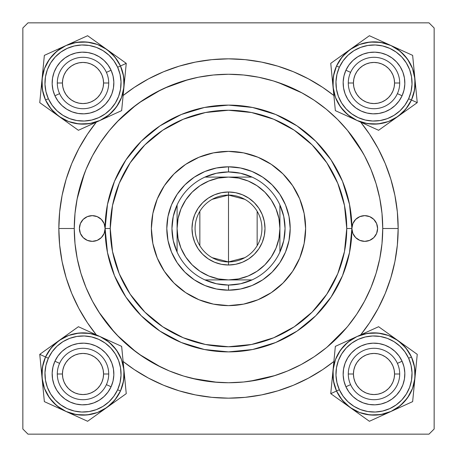 <?xml version="1.0" encoding="UTF-8"?>
<svg xmlns="http://www.w3.org/2000/svg" width="457" height="457" viewBox="0 0 457 457"><rect width="100%" height="100%" fill="white"/><g stroke="black" fill="none" stroke-linecap="round" stroke-linejoin="round"><path stroke-width="0.69" d="M398.161 228.5L382.738 228.5L398.161 228.5L397.344 211.871L394.899 195.402L390.855 179.253L385.245 163.572L378.128 148.525L369.57 134.244L360.687 122.145A169.661 169.661 0 0 1 360.687 334.855L369.57 322.756L378.128 308.475L385.245 293.428L390.855 277.747L394.899 261.598L397.344 245.129L398.161 228.5M58.839 228.5A169.661 169.661 0 0 1 96.313 122.145L87.43 134.244L78.872 148.525L71.755 163.572L66.145 179.253L62.101 195.402L59.656 211.871L58.839 228.5L59.656 245.129L62.101 261.598L66.145 277.747L71.755 293.428L78.872 308.475L87.43 322.756L96.313 334.855A169.661 169.661 0 0 1 58.839 228.5L74.263 228.5L58.839 228.5M123.116 95.536A169.661 169.661 0 0 1 333.884 95.536L322.756 87.43L308.475 78.872L293.428 71.755L277.747 66.145L261.598 62.101L245.129 59.656L228.5 58.839L211.871 59.656L195.402 62.101L179.253 66.145L163.572 71.755L148.525 78.872L134.244 87.43L123.116 95.536M429.009 22.85L27.991 22.85L429.009 22.85L434.15 27.991L434.15 429.009L434.15 27.991L429.009 22.85M22.85 429.009L22.85 27.991L27.991 22.85L22.85 27.991L22.85 429.009L27.991 434.15L22.85 429.009M429.009 434.15L27.991 434.15L429.009 434.15L434.15 429.009L429.009 434.15M362.864 152.764L347.406 130.262M302.197 93.011L277.759 82.34M188.301 79.592L164.526 88.155M160.955 89.84L139.196 102.745M136.095 105.007L117.032 121.893M84.482 173.289L77.067 199.212M98.866 312.074L114.593 332.496M117.032 335.107L136.095 351.993M139.196 354.255L160.955 367.16M192.083 378.379L217.155 382.32M249.756 381.264L275.16 375.511M327.058 347.143L346.783 327.486M52.155 83.003L52.258 80.501L52.155 83.003M52.361 86.556L52.744 89.006L52.361 86.556M76.987 113.256L74.56 112.673M80.501 113.747L83.522 113.844L80.501 113.747M86.556 113.644L89.006 113.262L86.556 113.644M113.262 89.006L112.673 91.446M113.747 85.505L113.844 82.483L113.747 85.505M113.644 79.449L113.262 76.999L113.644 79.449M89.018 52.749L91.446 53.332M85.505 52.258L82.483 52.161L85.505 52.258M79.449 52.361L76.999 52.744L79.449 52.361M52.744 76.999L53.332 74.56M52.155 373.997L52.258 376.499L52.155 373.997M52.652 379.51L52.744 380.001L52.652 379.51M76.987 404.251L76.473 404.148M82.489 404.839L85.505 404.742L82.489 404.839M88.515 404.348L89.006 404.256L88.515 404.348M113.262 380.001L113.153 380.527M113.844 374.512L113.747 371.495L113.844 374.512M113.353 368.485L113.262 367.994L113.353 368.485M89.018 343.744L89.532 343.847M83.517 343.156L80.501 343.253L83.517 343.156M77.49 343.647L76.999 343.738L77.49 343.647M52.744 367.994L52.361 370.456L52.744 367.994M343.15 83.003L343.253 85.505L343.15 83.003M343.647 88.515L343.738 89.006L343.647 88.515M367.982 113.256L367.468 113.153M373.483 113.844L376.499 113.747L373.483 113.844M379.51 113.353L380.001 113.262L379.51 113.353M404.251 89.018L404.148 89.532M404.839 83.517L404.742 80.501L404.839 83.517M404.348 77.49L404.256 76.999L404.348 77.49M380.013 52.749L380.527 52.852M374.512 52.161L371.495 52.258L374.512 52.161M368.485 52.652L367.994 52.744L368.485 52.652M343.738 76.999L343.847 76.473M343.15 373.997L343.253 371.495L343.15 373.997M343.356 377.551L343.738 380.001L343.356 377.551M367.982 404.251L365.554 403.668M371.495 404.742L374.517 404.839L371.495 404.742M377.551 404.639L380.001 404.256L377.551 404.639M404.251 380.013L403.668 382.44M404.742 376.499L404.839 373.478L404.742 376.499M404.639 370.444L404.256 367.994L404.639 370.444M380.013 343.744L382.44 344.327M376.499 343.253L373.478 343.156L376.499 343.253M370.444 343.356L367.994 343.738L370.444 343.356M343.738 367.994L343.647 368.491L343.738 367.994M52.749 89.035L52.852 89.532M53.64 92.468L54.497 94.793M54.509 94.822L54.709 95.285M56.045 98.004L57.342 100.123M57.354 100.14L57.645 100.569M59.501 102.985L61.564 105.179M63.837 107.178L65.865 108.652M65.882 108.663L66.299 108.937M68.921 110.451L71.183 111.497M71.212 111.508L71.68 111.697M89.035 113.256L89.532 113.153M92.468 112.365L94.793 111.508M94.822 111.497L95.285 111.297M98.004 109.96L100.123 108.663M100.14 108.652L100.569 108.36M102.985 106.504L105.179 104.442M107.178 102.168L108.652 100.14M108.663 100.123L108.937 99.706M110.451 97.084L111.497 94.822M111.508 94.793L111.697 94.325M113.256 76.97L113.153 76.473M112.365 73.537L111.508 71.212M111.497 71.183L111.297 70.721M109.96 68.002L108.663 65.882M108.652 65.865L108.36 65.437M106.504 63.02L104.442 60.827M102.168 58.827L100.14 57.354M100.123 57.342L99.706 57.068M97.084 55.554L94.822 54.509M94.793 54.497L94.325 54.309M76.97 52.749L76.473 52.852M73.537 53.64L71.212 54.497M71.183 54.509L70.721 54.709M68.002 56.045L65.882 57.342M65.865 57.354L65.437 57.645M63.02 59.501L60.827 61.564M58.827 63.837L57.354 65.865M57.342 65.882L57.068 66.299M55.554 68.921L54.509 71.183M54.497 71.212L54.309 71.68M52.749 380.03L53.338 382.452M54.309 385.32L54.497 385.788M54.509 385.817L55.554 388.079M57.068 390.701L57.342 391.118M57.354 391.135L58.827 393.163M60.827 395.436L63.032 397.51M65.431 399.355L65.865 399.647M65.882 399.658L68.002 400.955M70.715 402.291L71.183 402.491M71.212 402.503L73.548 403.36M89.035 404.251L91.457 403.662M94.325 402.691L94.793 402.503M94.822 402.491L97.084 401.446M99.706 399.932L100.123 399.658M100.14 399.647L102.168 398.173M104.442 396.173L106.515 393.968M108.36 391.569L108.652 391.135M108.663 391.118L109.96 388.998M111.297 386.285L111.497 385.817M111.508 385.788L112.365 383.452M113.256 367.965L112.668 365.543M111.697 362.675L111.508 362.207M111.497 362.178L110.451 359.916M108.937 357.294L108.663 356.877M108.652 356.86L107.178 354.832M105.179 352.558L102.974 350.485M100.574 348.64L100.14 348.348M100.123 348.337L98.004 347.04M95.29 345.703L94.822 345.503M94.793 345.492L92.457 344.635M76.97 343.744L74.548 344.332M71.68 345.303L71.212 345.492M71.183 345.503L68.921 346.549M66.299 348.063L65.882 348.337M65.865 348.348L63.837 349.822M61.564 351.821L59.49 354.026M57.645 356.426L57.354 356.86M57.342 356.877L56.045 358.996M54.709 361.71L54.509 362.178M54.497 362.207L53.64 364.543M52.852 367.468L52.749 367.982M343.744 380.03L343.847 380.527M344.635 383.463L345.492 385.788M345.503 385.817L345.703 386.279M347.04 388.998L348.337 391.118M348.348 391.135L348.64 391.563M350.496 393.98L352.558 396.173M354.832 398.173L356.86 399.647M356.877 399.658L357.294 399.932M359.916 401.446L362.178 402.491M362.207 402.503L362.675 402.691M380.03 404.251L380.527 404.148M383.463 403.36L385.788 402.503M385.817 402.491L386.279 402.291M388.998 400.955L391.118 399.658M391.135 399.647L391.563 399.355M393.98 397.499L396.173 395.436M398.173 393.163L399.647 391.135M399.658 391.118L399.932 390.701M401.446 388.079L402.491 385.817M402.503 385.788L402.691 385.32M404.251 367.965L404.148 367.468M403.36 364.532L402.503 362.207M402.491 362.178L402.291 361.716M400.955 358.996L399.658 356.877M399.647 356.86L399.355 356.431M397.499 354.015L395.436 351.821M393.163 349.822L391.135 348.348M391.118 348.337L390.701 348.063M388.079 346.549L385.817 345.503M385.788 345.492L385.32 345.303M367.965 343.744L367.468 343.847M364.532 344.635L362.207 345.492M362.178 345.503L361.716 345.703M358.996 347.04L356.877 348.337M356.86 348.348L356.431 348.64M354.015 350.496L351.821 352.558M349.822 354.832L348.348 356.86M348.337 356.877L348.063 357.294M346.549 359.916L345.503 362.178M345.492 362.207L345.303 362.675M344.327 365.554L343.744 367.982M343.744 89.035L344.332 91.457M345.303 94.325L345.492 94.793M345.503 94.822L346.549 97.084M348.063 99.706L348.337 100.123M348.348 100.14L349.822 102.168M351.821 104.442L354.026 106.515M356.426 108.36L356.86 108.652M356.877 108.663L358.996 109.96M361.71 111.297L362.178 111.497M362.207 111.508L364.543 112.365M380.03 113.256L382.452 112.668M385.32 111.697L385.788 111.508M385.817 111.497L388.079 110.451M390.701 108.937L391.118 108.663M391.135 108.652L393.163 107.178M395.436 105.179L397.51 102.974M399.355 100.574L399.647 100.14M399.658 100.123L400.955 98.004M402.291 95.29L402.491 94.822M402.503 94.793L403.36 92.457M404.251 76.97L403.662 74.548M402.691 71.68L402.503 71.212M402.491 71.183L401.446 68.921M399.932 66.299L399.658 65.882M399.647 65.865L398.173 63.837M396.173 61.564L393.968 59.49M391.569 57.645L391.135 57.354M391.118 57.342L388.998 56.045M386.285 54.709L385.817 54.509M385.788 54.497L383.452 53.64M367.965 52.749L365.543 53.338M362.675 54.309L362.207 54.497M362.178 54.509L359.916 55.554M357.294 57.068L356.877 57.342M356.86 57.354L354.832 58.827M352.558 60.827L350.485 63.032M348.64 65.431L348.348 65.865M348.337 65.882L347.04 68.002M345.703 70.715L345.503 71.183M345.492 71.212L344.635 73.548M123.116 361.464L134.244 369.57L148.525 378.128L163.572 385.245L179.253 390.855L195.402 394.899L211.871 397.344L228.5 398.161L245.129 397.344L261.598 394.899L277.747 390.855L293.428 385.245L308.475 378.128L322.756 369.57L333.884 361.464A169.661 169.661 0 0 1 123.116 361.464M399.704 373.997L394.562 373.997A20.565 20.565 0 0 1 373.997 394.562A20.565 20.565 0 0 1 353.432 373.997L348.291 373.997A25.706 25.706 0 0 0 373.997 399.704A25.706 25.706 0 0 0 399.704 373.997A25.706 25.706 0 0 1 373.997 399.704A25.706 25.706 0 0 1 348.291 373.997A25.706 25.706 0 0 1 373.997 348.291A25.706 25.706 0 0 1 399.704 373.997A25.706 25.706 0 0 0 373.997 348.291A25.706 25.706 0 0 0 348.291 373.997L353.432 373.997L353.827 378.008L354.998 381.869L356.9 385.422L359.453 388.541L362.572 391.095L366.126 392.997L369.987 394.168L373.997 394.562L378.008 394.168L381.869 392.997L385.422 391.095L388.541 388.541L391.095 385.422L392.997 381.869L394.168 378.008L394.562 373.997L394.168 369.987L392.997 366.126L391.095 362.572L388.541 359.453L385.422 356.9L381.869 354.998L378.008 353.827L373.997 353.432L369.987 353.827L366.126 354.998L362.572 356.9L359.453 359.453L356.9 362.572L354.998 366.126L353.827 369.987L353.432 373.997A20.565 20.565 0 0 1 373.997 353.432A20.565 20.565 0 0 1 394.562 373.997L399.704 373.997M356.9 385.422L359.453 388.541M385.422 391.095L388.541 388.541M391.095 362.572L388.541 359.453M362.572 356.9L359.453 359.453M108.709 373.997L103.568 373.997A20.565 20.565 0 0 1 83.003 394.562A20.565 20.565 0 0 1 62.438 373.997L57.296 373.997A25.706 25.706 0 0 0 83.003 399.704A25.706 25.706 0 0 0 108.709 373.997A25.706 25.706 0 0 1 83.003 399.704A25.706 25.706 0 0 1 57.296 373.997A25.706 25.706 0 0 1 83.003 348.291A25.706 25.706 0 0 1 108.709 373.997A25.706 25.706 0 0 0 83.003 348.291A25.706 25.706 0 0 0 57.296 373.997L62.438 373.997L62.832 369.987L64.003 366.126L65.905 362.572L68.459 359.453L71.578 356.9L75.131 354.998L78.992 353.827L83.003 353.432L87.013 353.827L90.874 354.998L94.428 356.9L97.547 359.453L100.1 362.572L102.002 366.126L103.173 369.987L103.568 373.997L103.173 378.008L102.002 381.869L100.1 385.422L97.547 388.541L94.428 391.095L90.874 392.997L87.013 394.168L83.003 394.562L78.992 394.168L75.131 392.997L71.578 391.095L68.459 388.541L65.905 385.422L64.003 381.869L62.832 378.008L62.438 373.997A20.565 20.565 0 0 1 83.003 353.432A20.565 20.565 0 0 1 103.568 373.997L108.709 373.997M100.1 385.422L97.547 388.541M71.578 391.095L68.459 388.541M65.905 362.572L68.459 359.453M94.428 356.9L97.547 359.453M348.291 83.003L353.432 83.003A20.565 20.565 0 0 1 373.997 62.438A20.565 20.565 0 0 1 394.562 83.003L399.704 83.003A25.706 25.706 0 0 0 373.997 57.296A25.706 25.706 0 0 0 348.291 83.003A25.706 25.706 0 0 1 373.997 57.296A25.706 25.706 0 0 1 399.704 83.003A25.706 25.706 0 0 1 373.997 108.709A25.706 25.706 0 0 1 348.291 83.003A25.706 25.706 0 0 0 373.997 108.709A25.706 25.706 0 0 0 399.704 83.003L394.562 83.003L394.168 87.013L392.997 90.874L391.095 94.428L388.541 97.547L385.422 100.1L381.869 102.002L378.008 103.173L373.997 103.568L369.987 103.173L366.126 102.002L362.572 100.1L359.453 97.547L356.9 94.428L354.998 90.874L353.827 87.013L353.432 83.003L353.827 78.992L354.998 75.131L356.9 71.578L359.453 68.459L362.572 65.905L366.126 64.003L369.987 62.832L373.997 62.438L378.008 62.832L381.869 64.003L385.422 65.905L388.541 68.459L391.095 71.578L392.997 75.131L394.168 78.992L394.562 83.003A20.565 20.565 0 0 1 373.997 103.568A20.565 20.565 0 0 1 353.432 83.003L348.291 83.003M356.9 71.578L359.453 68.459M385.422 65.905L388.541 68.459M391.095 94.428L388.541 97.547M362.572 100.1L359.453 97.547M57.296 83.003L62.438 83.003A20.565 20.565 0 0 1 83.003 62.438A20.565 20.565 0 0 1 103.568 83.003L108.709 83.003A25.706 25.706 0 0 0 83.003 57.296A25.706 25.706 0 0 0 57.296 83.003A25.706 25.706 0 0 1 83.003 57.296A25.706 25.706 0 0 1 108.709 83.003A25.706 25.706 0 0 1 83.003 108.709A25.706 25.706 0 0 1 57.296 83.003A25.706 25.706 0 0 0 83.003 108.709A25.706 25.706 0 0 0 108.709 83.003L103.568 83.003L103.173 78.992L102.002 75.131L100.1 71.578L97.547 68.459L94.428 65.905L90.874 64.003L87.013 62.832L83.003 62.438L78.992 62.832L75.131 64.003L71.578 65.905L68.459 68.459L65.905 71.578L64.003 75.131L62.832 78.992L62.438 83.003L62.832 87.013L64.003 90.874L65.905 94.428L68.459 97.547L71.578 100.1L75.131 102.002L78.992 103.173L83.003 103.568L87.013 103.173L90.874 102.002L94.428 100.1L97.547 97.547L100.1 94.428L102.002 90.874L103.173 87.013L103.568 83.003A20.565 20.565 0 0 1 83.003 103.568A20.565 20.565 0 0 1 62.438 83.003L57.296 83.003M100.1 71.578L97.547 68.459M71.578 65.905L68.459 68.459M65.905 94.428L68.459 97.547M94.428 100.1L97.547 97.547M415.887 368.302L415.544 371.815M417.247 354.346L397.927 340.534A41.141 41.141 0 0 1 414.945 377.985L412.517 388.45L407.461 397.927L400.132 405.77L391.015 411.454L397.99 407.404L404.045 402.08L408.946 395.682L412.505 388.444L414.585 380.652L415.105 372.609L414.042 364.617L411.443 356.986A41.13 41.13 0 0 1 391.009 411.443A41.13 41.13 0 0 1 336.552 391.009L333.416 380.744L333.05 370.01L335.478 359.545L340.534 350.068L347.863 342.224L356.98 336.541L367.251 333.416L377.985 333.05L388.45 335.478L397.927 340.534L405.77 347.863L411.454 356.98L408.632 358.259A38.045 38.045 0 0 1 389.735 408.632A38.045 38.045 0 0 1 339.362 389.735L336.552 391.009A41.13 41.13 0 0 0 391.009 411.443A41.13 41.13 0 0 0 411.443 356.986L414.579 367.251L414.945 377.985L417.247 354.346L378.602 326.715L335.352 346.366L330.748 393.648L350.068 407.461A41.141 41.141 0 0 1 336.541 391.015L330.748 393.648L369.393 421.28L412.642 401.629L416.133 365.811M397.401 363.361A25.706 25.706 0 0 0 363.361 350.593A25.706 25.706 0 0 0 350.593 384.634L345.915 386.759A30.848 30.848 0 0 1 361.236 345.915A30.848 30.848 0 0 1 402.08 361.236L397.401 363.361A25.706 25.706 0 0 1 384.634 397.401A25.706 25.706 0 0 1 350.593 384.634A25.706 25.706 0 0 1 363.361 350.593A25.706 25.706 0 0 1 397.401 363.361L402.08 361.236L404.034 366.96L404.828 372.958L404.439 378.99L402.88 384.834L400.212 390.261L396.533 395.059L391.992 399.052L386.759 402.08L381.035 404.034L375.037 404.828L369.005 404.439L363.161 402.88L357.734 400.212L352.935 396.533L348.942 391.992L345.915 386.759L343.961 381.035L343.167 375.037L343.555 369.005L345.115 363.161L347.783 357.734L351.462 352.935L356.003 348.942L361.236 345.915L366.96 343.961L372.958 343.167L378.99 343.555L384.834 345.115L390.261 347.783L395.059 351.462L399.052 356.003L402.08 361.236A30.848 30.848 0 0 1 386.759 402.08A30.848 30.848 0 0 1 345.915 386.759L350.593 384.634A25.706 25.706 0 0 0 384.634 397.401A25.706 25.706 0 0 0 397.401 363.361M380.75 414.579L370.01 414.945L359.545 412.517L350.068 407.461L342.224 400.132L336.541 391.015L340.591 397.99L345.915 404.045L352.313 408.946L359.55 412.505L367.342 414.585L375.386 415.105L383.377 414.042L391.009 411.443L380.744 414.579L370.01 414.945M367.251 333.416L377.985 333.05M411.443 356.986L407.404 350.005L402.08 343.95L395.682 339.048L388.444 335.489L380.652 333.41L372.609 332.89L364.617 333.953L356.986 336.552L350.005 340.591L343.95 345.915L339.048 352.313L335.489 359.55L333.41 367.342L332.89 375.386L333.953 383.377L336.552 391.009A41.13 41.13 0 0 1 356.986 336.552A41.13 41.13 0 0 1 411.443 356.986A41.13 41.13 0 0 0 356.986 336.552A41.13 41.13 0 0 0 336.552 391.009L339.362 389.735L343.098 396.19L348.017 401.794L353.941 406.324L360.636 409.621L367.839 411.54L375.283 412.02L382.675 411.037L389.735 408.632L396.19 404.896L401.794 399.978L406.324 394.054L409.621 387.359L411.54 380.155L412.02 372.712L411.037 365.32L408.632 358.259L404.896 351.804L399.978 346.2L394.054 341.67L387.359 338.374L380.155 336.455L372.712 335.975L365.32 336.958L358.259 339.362L351.804 343.098L346.2 348.017L341.67 353.941L338.374 360.636L336.455 367.839L335.975 375.283L336.958 382.675L339.362 389.735A38.045 38.045 0 0 1 358.259 339.362A38.045 38.045 0 0 1 408.632 358.259L411.443 356.986M388.004 333.439L378.602 326.715L356.98 336.541A41.141 41.141 0 0 1 397.927 340.534L388.004 333.439M333.05 370.01A41.141 41.141 0 0 1 356.98 336.541L335.352 346.366L330.748 393.648L336.541 391.015A41.141 41.141 0 0 1 333.05 370.01L333.65 363.841M391.015 411.454A41.141 41.141 0 0 1 350.068 407.461L369.393 421.28L412.642 401.629L414.945 377.985A41.141 41.141 0 0 1 391.015 411.454L402.137 406.399M405.953 346.275L407.878 347.646M397.927 340.534L402.965 344.138M390.01 334.872L392.883 336.923M379.139 327.098L387.976 333.416M368.108 331.485L378.602 326.715M362.63 333.976L365.052 332.873M345.858 341.596L356.98 336.541M334.01 360.185L334.238 357.837M332.108 379.693L332.45 376.18M330.748 393.648L331.862 382.183M342.042 401.72L340.122 400.349M350.068 407.461L345.029 403.857M379.887 416.51L369.393 421.28L360.019 414.579M385.354 414.025L382.943 415.122M357.985 413.122L355.112 411.072M413.985 387.81L413.756 390.164M414.945 377.985L414.345 384.154M114.844 401.806L111.971 403.857M109.132 342.219L116.466 350.068L121.522 359.545L123.95 370.01L123.584 380.744L120.459 391.015L117.638 389.735A38.045 38.045 0 0 1 67.265 408.632A38.045 38.045 0 0 1 48.368 358.259L45.557 356.986A41.13 41.13 0 0 0 65.991 411.443A41.13 41.13 0 0 0 120.448 391.009L114.776 400.132L106.932 407.461L126.252 393.648L121.648 346.366L78.398 326.715L39.753 354.346L42.055 377.985A41.141 41.141 0 0 1 45.546 356.98L39.753 354.346L44.358 401.629L87.607 421.28L116.878 400.349M106.407 384.634A25.706 25.706 0 0 0 93.639 350.593A25.706 25.706 0 0 0 59.599 363.361L54.92 361.236A30.848 30.848 0 0 1 95.764 345.915A30.848 30.848 0 0 1 111.085 386.759L106.407 384.634A25.706 25.706 0 0 1 72.366 397.401A25.706 25.706 0 0 1 59.599 363.361A25.706 25.706 0 0 1 93.639 350.593A25.706 25.706 0 0 1 106.407 384.634L111.085 386.759L108.058 391.992L104.065 396.533L99.266 400.212L93.839 402.88L87.995 404.439L81.963 404.828L75.965 404.034L70.241 402.08L65.008 399.052L60.467 395.059L56.788 390.261L54.12 384.834L52.561 378.99L52.172 372.958L52.966 366.96L54.92 361.236L57.948 356.003L61.941 351.462L66.739 347.783L72.166 345.115L78.01 343.555L84.042 343.167L90.04 343.961L95.764 345.915L100.997 348.942L105.538 352.935L109.217 357.734L111.885 363.161L113.445 369.005L113.833 375.037L113.039 381.035L111.085 386.759A30.848 30.848 0 0 1 70.241 402.08A30.848 30.848 0 0 1 54.92 361.236L59.599 363.361A25.706 25.706 0 0 0 72.366 397.401A25.706 25.706 0 0 0 106.407 384.634M126.252 393.648L123.95 370.01A41.141 41.141 0 0 1 106.932 407.461L97.455 412.517L86.99 414.945L76.25 414.579L65.985 411.454L73.623 414.042L81.614 415.105L89.658 414.585L97.45 412.505L104.687 408.946L111.085 404.045L116.409 397.99L120.448 391.009A41.13 41.13 0 0 1 65.991 411.443A41.13 41.13 0 0 1 45.557 356.986L51.23 347.863L59.073 340.534L68.55 335.478L79.015 333.05L89.755 333.416L100.02 336.541L109.137 342.224L116.466 350.068M56.874 405.776L49.539 397.927L44.483 388.45L42.055 377.985L42.421 367.251L45.546 356.98L42.958 364.617L41.895 372.609L42.415 380.652L44.495 388.444L48.054 395.682L52.955 402.08L59.01 407.404L65.991 411.443L56.868 405.77L49.539 397.927M120.448 391.009L123.047 383.377L124.11 375.386L123.59 367.342L121.511 359.55L117.952 352.313L113.05 345.915L106.995 340.591L100.014 336.552L92.383 333.953L84.391 332.89L76.348 333.41L68.556 335.489L61.318 339.048L54.92 343.95L49.596 350.005L45.557 356.986A41.13 41.13 0 0 1 100.014 336.552A41.13 41.13 0 0 1 120.448 391.009A41.13 41.13 0 0 0 100.014 336.552A41.13 41.13 0 0 0 45.557 356.986L48.368 358.259L45.963 365.32L44.98 372.712L45.46 380.155L47.379 387.359L50.676 394.054L55.206 399.978L60.81 404.896L67.265 408.632L74.325 411.037L81.717 412.02L89.161 411.54L96.364 409.621L103.059 406.324L108.983 401.794L113.902 396.19L117.638 389.735L120.042 382.675L121.025 375.283L120.545 367.839L118.626 360.636L115.33 353.941L110.8 348.017L105.196 343.098L98.741 339.362L91.68 336.958L84.288 335.975L76.845 336.455L69.641 338.374L62.946 341.67L57.022 346.2L52.104 351.804L48.368 358.259A38.045 38.045 0 0 1 98.741 339.362A38.045 38.045 0 0 1 117.638 389.735L120.448 391.009M122.767 357.865L121.648 346.366L100.02 336.541A41.141 41.141 0 0 1 123.95 370.01L122.767 357.865M59.073 340.534A41.141 41.141 0 0 1 100.02 336.541L78.398 326.715L39.753 354.346L45.546 356.98A41.141 41.141 0 0 1 59.073 340.534L64.117 336.923M65.985 411.454A41.141 41.141 0 0 1 42.055 377.985L44.358 401.629L60.347 408.895L87.607 421.28L106.932 407.461A41.141 41.141 0 0 1 65.985 411.454L71.618 414.013M124.904 379.836L125.138 382.183M123.95 370.01L124.55 376.18M123.007 360.322L123.35 363.841M121.711 347.023L122.762 357.837M111.154 341.602L121.648 346.366M105.67 339.111L108.098 340.214M94.388 333.981L100.02 336.541M88.909 331.491L90.12 332.045M67.105 334.787L69.024 333.416M51.161 346.189L54.035 344.138M39.753 354.346L49.122 347.646M41.101 368.159L40.867 365.811M42.055 377.985L41.456 371.815M54.851 406.393L44.358 401.629L43.244 390.164M60.324 408.878L57.908 407.781M42.998 387.667L42.655 384.154M77.102 416.504L75.885 415.95M98.901 413.208L96.981 414.579M106.932 407.461L101.888 411.072M342.156 55.194L345.029 53.143M347.868 114.781L340.534 106.932L335.478 97.455L333.05 86.99L333.416 76.256L336.541 65.985L339.362 67.265A38.045 38.045 0 0 1 389.735 48.368A38.045 38.045 0 0 1 408.632 98.741L411.443 100.014A41.13 41.13 0 0 0 391.009 45.557A41.13 41.13 0 0 0 336.552 65.991L342.224 56.868L350.068 49.539L330.748 63.352L335.352 110.634L378.602 130.285L417.247 102.654L414.945 79.015A41.141 41.141 0 0 1 411.454 100.02L417.247 102.654L412.642 55.371L369.393 35.72L340.122 56.651M350.593 72.366A25.706 25.706 0 0 0 363.361 106.407A25.706 25.706 0 0 0 397.401 93.639L402.08 95.764A30.848 30.848 0 0 1 361.236 111.085A30.848 30.848 0 0 1 345.915 70.241L350.593 72.366A25.706 25.706 0 0 1 384.634 59.599A25.706 25.706 0 0 1 397.401 93.639A25.706 25.706 0 0 1 363.361 106.407A25.706 25.706 0 0 1 350.593 72.366L345.915 70.241L348.942 65.008L352.935 60.467L357.734 56.788L363.161 54.12L369.005 52.561L375.037 52.172L381.035 52.966L386.759 54.92L391.992 57.948L396.533 61.941L400.212 66.739L402.88 72.166L404.439 78.01L404.828 84.042L404.034 90.04L402.08 95.764L399.052 100.997L395.059 105.538L390.261 109.217L384.834 111.885L378.99 113.445L372.958 113.833L366.96 113.039L361.236 111.085L356.003 108.058L351.462 104.065L347.783 99.266L345.115 93.839L343.555 87.995L343.167 81.963L343.961 75.965L345.915 70.241A30.848 30.848 0 0 1 386.759 54.92A30.848 30.848 0 0 1 402.08 95.764L397.401 93.639A25.706 25.706 0 0 0 384.634 59.599A25.706 25.706 0 0 0 350.593 72.366M330.748 63.352L333.05 86.99A41.141 41.141 0 0 1 350.068 49.539L359.545 44.483L370.01 42.055L380.75 42.421L391.015 45.546L383.377 42.958L375.386 41.895L367.342 42.415L359.55 44.495L352.313 48.054L345.915 52.955L340.591 59.01L336.552 65.991A41.13 41.13 0 0 1 391.009 45.557A41.13 41.13 0 0 1 411.443 100.014L405.77 109.137L397.927 116.466L388.45 121.522L377.985 123.95L367.245 123.584L356.98 120.459L347.863 114.776L340.534 106.932M400.126 51.224L407.461 59.073L412.517 68.55L414.945 79.015L414.579 89.749L411.454 100.02L414.042 92.383L415.105 84.391L414.585 76.348L412.505 68.556L408.946 61.318L404.045 54.92L397.99 49.596L391.009 45.557L400.132 51.23L407.461 59.073M336.552 65.991L333.953 73.623L332.89 81.614L333.41 89.658L335.489 97.45L339.048 104.687L343.95 111.085L350.005 116.409L356.986 120.448L364.617 123.047L372.609 124.11L380.652 123.59L388.444 121.511L395.682 117.952L402.08 113.05L407.404 106.995L411.443 100.014A41.13 41.13 0 0 1 356.986 120.448A41.13 41.13 0 0 1 336.552 65.991A41.13 41.13 0 0 0 356.986 120.448A41.13 41.13 0 0 0 411.443 100.014L408.632 98.741L411.037 91.68L412.02 84.288L411.54 76.845L409.621 69.641L406.324 62.946L401.794 57.022L396.19 52.104L389.735 48.368L382.675 45.963L375.283 44.98L367.839 45.46L360.636 47.379L353.941 50.676L348.017 55.206L343.098 60.81L339.362 67.265L336.958 74.325L335.975 81.717L336.455 89.161L338.374 96.364L341.67 103.059L346.2 108.983L351.804 113.902L358.259 117.638L365.32 120.042L372.712 121.025L380.155 120.545L387.359 118.626L394.054 115.33L399.978 110.8L404.896 105.196L408.632 98.741A38.045 38.045 0 0 1 358.259 117.638A38.045 38.045 0 0 1 339.362 67.265L336.552 65.991M334.233 99.135L335.352 110.634L356.98 120.459A41.141 41.141 0 0 1 333.05 86.99L334.233 99.135M397.927 116.466A41.141 41.141 0 0 1 356.98 120.459L378.602 130.285L417.247 102.654L411.454 100.02A41.141 41.141 0 0 1 397.927 116.466L392.883 120.077M391.015 45.546A41.141 41.141 0 0 1 414.945 79.015L412.642 55.371L396.653 48.105L369.393 35.72L350.068 49.539A41.141 41.141 0 0 1 391.015 45.546L385.382 42.987M332.096 77.164L331.862 74.817M333.05 86.99L332.45 80.82M333.993 96.678L333.65 93.159M335.289 109.977L334.238 99.163M345.846 115.398L335.352 110.634M351.33 117.889L348.902 116.786M362.612 123.019L356.98 120.459M368.091 125.509L366.88 124.955M389.895 122.213L387.976 123.584M405.839 110.811L402.965 112.862M417.247 102.654L407.878 109.354M415.899 88.841L416.133 91.189M414.945 79.015L415.544 85.185M402.149 50.607L412.642 55.371L413.756 66.836M396.676 48.122L399.092 49.219M414.002 69.333L414.345 72.846M379.898 40.496L381.115 41.05M358.099 43.792L360.019 42.421M350.068 49.539L355.112 45.929M41.113 88.698L41.456 85.185M39.753 102.654L59.073 116.466A41.141 41.141 0 0 1 42.055 79.015L44.483 68.55L49.539 59.073L56.868 51.23L65.985 45.546L59.01 49.596L52.955 54.92L48.054 61.318L44.495 68.556L42.415 76.348L41.895 84.391L42.958 92.383L45.557 100.014A41.13 41.13 0 0 1 65.991 45.557A41.13 41.13 0 0 1 120.448 65.991L123.584 76.256L123.95 86.99L121.522 97.455L116.466 106.932L109.137 114.776L100.02 120.459L89.749 123.584L79.015 123.95L68.55 121.522L59.073 116.466L51.23 109.137L45.546 100.02L48.368 98.741A38.045 38.045 0 0 1 67.265 48.368A38.045 38.045 0 0 1 117.638 67.265L120.448 65.991A41.13 41.13 0 0 0 65.991 45.557A41.13 41.13 0 0 0 45.557 100.014L42.421 89.749L42.055 79.015L39.753 102.654L78.398 130.285L121.648 110.634L126.252 63.352L106.932 49.539A41.141 41.141 0 0 1 120.459 65.985L126.252 63.352L87.607 35.72L44.358 55.371L40.867 91.189M59.599 93.639A25.706 25.706 0 0 0 93.639 106.407A25.706 25.706 0 0 0 106.407 72.366L111.085 70.241A30.848 30.848 0 0 1 95.764 111.085A30.848 30.848 0 0 1 54.92 95.764L59.599 93.639A25.706 25.706 0 0 1 72.366 59.599A25.706 25.706 0 0 1 106.407 72.366A25.706 25.706 0 0 1 93.639 106.407A25.706 25.706 0 0 1 59.599 93.639L54.92 95.764L52.966 90.04L52.172 84.042L52.561 78.01L54.12 72.166L56.788 66.739L60.467 61.941L65.008 57.948L70.241 54.92L75.965 52.966L81.963 52.172L87.995 52.561L93.839 54.12L99.266 56.788L104.065 60.467L108.058 65.008L111.085 70.241L113.039 75.965L113.833 81.963L113.445 87.995L111.885 93.839L109.217 99.266L105.538 104.065L100.997 108.058L95.764 111.085L90.04 113.039L84.042 113.833L78.01 113.445L72.166 111.885L66.739 109.217L61.941 105.538L57.948 100.997L54.92 95.764A30.848 30.848 0 0 1 70.241 54.92A30.848 30.848 0 0 1 111.085 70.241L106.407 72.366A25.706 25.706 0 0 0 72.366 59.599A25.706 25.706 0 0 0 59.599 93.639M76.25 42.421L86.99 42.055L97.455 44.483L106.932 49.539L114.776 56.868L120.459 65.985L116.409 59.01L111.085 52.955L104.687 48.054L97.45 44.495L89.658 42.415L81.614 41.895L73.623 42.958L65.991 45.557L76.256 42.421L86.99 42.055M89.749 123.584L79.015 123.95M45.557 100.014L49.596 106.995L54.92 113.05L61.318 117.952L68.556 121.511L76.348 123.59L84.391 124.11L92.383 123.047L100.014 120.448L106.995 116.409L113.05 111.085L117.952 104.687L121.511 97.45L123.59 89.658L124.11 81.614L123.047 73.623L120.448 65.991A41.13 41.13 0 0 1 100.014 120.448A41.13 41.13 0 0 1 45.557 100.014A41.13 41.13 0 0 0 100.014 120.448A41.13 41.13 0 0 0 120.448 65.991L117.638 67.265L113.902 60.81L108.983 55.206L103.059 50.676L96.364 47.379L89.161 45.46L81.717 44.98L74.325 45.963L67.265 48.368L60.81 52.104L55.206 57.022L50.676 62.946L47.379 69.641L45.46 76.845L44.98 84.288L45.963 91.68L48.368 98.741L52.104 105.196L57.022 110.8L62.946 115.33L69.641 118.626L76.845 120.545L84.288 121.025L91.68 120.042L98.741 117.638L105.196 113.902L110.8 108.983L115.33 103.059L118.626 96.364L120.545 89.161L121.025 81.717L120.042 74.325L117.638 67.265A38.045 38.045 0 0 1 98.741 117.638A38.045 38.045 0 0 1 48.368 98.741L45.557 100.014M68.996 123.561L78.398 130.285L100.02 120.459A41.141 41.141 0 0 1 59.073 116.466L68.996 123.561M123.95 86.99A41.141 41.141 0 0 1 100.02 120.459L121.648 110.634L126.252 63.352L120.459 65.985A41.141 41.141 0 0 1 123.95 86.99L123.35 93.159M65.985 45.546A41.141 41.141 0 0 1 106.932 49.539L87.607 35.72L44.358 55.371L42.055 79.015A41.141 41.141 0 0 1 65.985 45.546L54.863 50.601M51.047 110.725L49.122 109.354M59.073 116.466L54.035 112.862M66.99 122.128L64.117 120.077M77.861 129.902L69.024 123.584M88.892 125.515L78.398 130.285M94.37 123.024L91.948 124.127M111.142 115.404L100.02 120.459M122.99 96.815L122.762 99.163M124.892 77.307L124.55 80.82M126.252 63.352L125.138 74.817M114.958 55.28L116.878 56.651M106.932 49.539L111.971 53.143M77.113 40.49L87.607 35.72L96.981 42.421M71.646 42.975L74.057 41.878M99.015 43.878L101.888 45.929M43.015 69.19L43.244 66.836M42.055 79.015L42.655 72.846M315.753 141.247L331.097 159.95L342.499 181.28L349.519 204.428L351.89 228.5A12.853 12.853 0 0 1 364.743 215.647A12.853 12.853 0 0 1 377.596 228.5L376.619 233.418L373.832 237.589L369.662 240.376L364.743 241.353L359.825 240.376L355.655 237.589L352.867 233.418L351.89 228.5L346.749 228.5A118.249 118.249 0 0 1 228.5 346.749A118.249 118.249 0 0 1 110.251 228.5L105.11 228.5A123.39 123.39 0 0 0 228.5 351.89A123.39 123.39 0 0 0 351.89 228.5A123.39 123.39 0 0 1 228.5 351.89A123.39 123.39 0 0 1 105.11 228.5L104.133 233.418L101.345 237.589L97.175 240.376L92.257 241.353L87.338 240.376L83.168 237.589L80.381 233.418L79.404 228.5A12.853 12.853 0 0 1 92.257 215.647A12.853 12.853 0 0 1 105.11 228.5L107.481 204.428L114.501 181.28L125.904 159.95L141.207 141.293M305.619 228.5A77.119 77.119 0 0 1 228.5 305.619A77.119 77.119 0 0 1 151.381 228.5L152.861 213.453L157.254 198.989L164.377 185.656L173.968 173.968L185.656 164.377L198.989 157.254L213.453 152.861L228.5 151.381L243.547 152.861L258.011 157.254L271.344 164.377L283.032 173.968L292.623 185.656L299.746 198.989L304.139 213.453L305.619 228.5L304.139 243.547L299.746 258.011L292.623 271.344L283.032 283.032L271.344 292.623L258.011 299.746L243.547 304.139L228.5 305.619L213.453 304.139L198.989 299.746L185.656 292.623L173.968 283.032L164.377 271.344L157.254 258.011L152.861 243.547L151.381 228.5A77.119 77.119 0 0 1 228.5 151.381A77.119 77.119 0 0 1 305.619 228.5A77.119 77.119 0 0 0 299.752 199.001M299.746 198.978A77.119 77.119 0 0 0 283.054 173.991M283.009 173.946A77.119 77.119 0 0 0 258.022 157.254M257.999 157.248A77.119 77.119 0 0 0 199.001 157.248M198.978 157.254A77.119 77.119 0 0 0 173.991 173.946M173.946 173.991A77.119 77.119 0 0 0 157.254 198.978M382.738 228.5A154.238 154.238 0 0 1 228.5 382.738A154.238 154.238 0 0 1 74.263 228.5A154.238 154.238 0 0 1 228.5 74.263A154.238 154.238 0 0 1 382.738 228.5L381.995 213.385L379.773 198.412L376.094 183.725L370.998 169.478L364.526 155.791L356.746 142.812L347.726 130.651L337.563 119.437L326.349 109.274L314.188 100.254L301.209 92.474L287.522 86.002L273.275 80.906L258.588 77.227L243.615 75.005L228.5 74.263L213.385 75.005L198.412 77.227L183.725 80.906L169.478 86.002L155.791 92.474L142.812 100.254L130.651 109.274L119.437 119.437L109.274 130.651L100.254 142.812L92.474 155.791L86.002 169.478L80.906 183.725L77.227 198.412L75.005 213.385L74.263 228.5L75.005 243.615L77.227 258.588L80.906 273.275L86.002 287.522L92.474 301.209L100.254 314.188L109.274 326.349L119.437 337.563L130.651 347.726L142.812 356.746L155.791 364.526L169.478 370.998L183.725 376.094L198.412 379.773L213.385 381.995L228.5 382.738L243.615 381.995L258.588 379.773L273.275 376.094L287.522 370.998L301.209 364.526L314.188 356.746L326.349 347.726L337.563 337.563L347.726 326.349L356.746 314.188L364.526 301.209L370.998 287.522L376.094 273.275L379.773 258.588L381.995 243.615L382.738 228.5M141.247 315.753L125.904 297.05L114.501 275.72L107.481 252.572L105.11 228.5A12.853 12.853 0 0 1 92.257 241.353A12.853 12.853 0 0 1 79.404 228.5L80.381 223.582L83.168 219.411L87.338 216.624L92.257 215.647L97.175 216.624L101.345 219.411L104.133 223.582L105.11 228.5A123.39 123.39 0 0 1 228.5 105.11A123.39 123.39 0 0 1 351.89 228.5L352.867 223.582L355.655 219.411L359.825 216.624L364.743 215.647L369.662 216.624L373.832 219.411L376.619 223.582L377.596 228.5A12.853 12.853 0 0 1 364.743 241.353A12.853 12.853 0 0 1 351.89 228.5L349.519 252.572L342.499 275.72L331.097 297.05L315.793 315.707M315.753 315.753L297.05 331.097L275.72 342.499L252.572 349.519L228.5 351.89L204.468 349.525M204.428 349.519L181.28 342.499L159.95 331.097L141.293 315.793M141.247 141.247L159.95 125.904L181.28 114.501L204.428 107.481L228.5 105.11L252.532 107.475M252.572 107.481L275.72 114.501L297.05 125.904L315.707 141.207M80.906 273.275L86.002 287.522M273.275 376.094L287.522 370.998M376.094 183.725L370.998 169.478M183.725 80.906L169.478 86.002M285.499 252.11L279.798 262.775L272.126 272.126L262.775 279.798L252.11 285.499L240.536 289.007L228.5 290.195L216.464 289.007L204.89 285.499L194.225 279.798L184.874 272.126L177.202 262.775L171.501 252.11L167.993 240.536L166.805 228.5L167.993 216.464L171.501 204.89L177.202 194.225L184.874 184.874L194.225 177.202L204.89 171.501L216.464 167.993L228.5 166.805L240.536 167.993L252.11 171.501L262.775 177.202L272.126 184.874L279.798 194.225L285.499 204.89L289.007 216.464L290.195 228.5L289.007 240.536L285.499 252.11L279.798 262.775M346.749 228.5L344.475 205.433L337.746 183.246L326.818 162.806L312.114 144.886L294.194 130.182L273.754 119.254L251.567 112.525L228.5 110.251L205.433 112.525L183.246 119.254L162.806 130.182L144.886 144.886L130.182 162.806L119.254 183.246L112.525 205.433L110.251 228.5L112.525 251.567L119.254 273.754L130.182 294.194L144.886 312.114L162.806 326.818L183.246 337.746L205.433 344.475L228.5 346.749L251.567 344.475L273.754 337.746L294.194 326.818L312.114 312.114L326.818 294.194L337.746 273.754L344.475 251.567L346.749 228.5L351.89 228.5A123.39 123.39 0 0 0 228.5 105.11A123.39 123.39 0 0 0 105.11 228.5L110.251 228.5A118.249 118.249 0 0 1 228.5 110.251A118.249 118.249 0 0 1 346.749 228.5M164.377 271.344L173.968 283.032M271.344 292.623L283.032 283.032M292.623 185.656L283.032 173.968M185.656 164.377L173.968 173.968M171.501 204.89L177.202 194.225M184.874 184.874L194.225 177.202L204.89 171.501M252.11 171.501L262.775 177.202M272.126 184.874L279.798 194.225L285.499 204.89M272.126 272.126L262.775 279.798L252.11 285.499M204.89 285.499L194.225 279.798M184.874 272.126L177.202 262.775L171.501 252.11M151.381 228.5A77.119 77.119 0 0 0 157.248 257.999M157.254 258.022A77.119 77.119 0 0 0 173.946 283.009M173.991 283.054A77.119 77.119 0 0 0 198.978 299.746M199.001 299.752A77.119 77.119 0 0 0 257.999 299.752M258.022 299.746A77.119 77.119 0 0 0 283.009 283.054M283.054 283.009A77.119 77.119 0 0 0 299.746 258.022M86.476 217.018L85.648 217.475M80.381 223.582L80.266 223.867M85.648 239.525L87.338 240.376M99.398 239.188L101.345 237.589M104.133 233.418L104.299 232.996M371.352 217.475L369.662 216.624M357.603 217.812L355.655 219.411M352.867 223.582L352.701 224.004M370.524 239.982L371.352 239.525M376.619 233.418L376.734 233.133M244.803 257.674L228.5 261.918A33.418 33.418 0 0 0 261.918 228.5A33.418 33.418 0 0 0 228.5 195.082L228.5 191.997A36.503 36.503 0 0 1 265.003 228.5A36.503 36.503 0 0 1 228.5 265.003L228.5 195.082A33.418 33.418 0 0 1 261.918 228.5A33.418 33.418 0 0 1 228.5 261.918L212.197 257.674M212.197 199.326L228.5 195.082L244.803 199.326M257.148 211.294L257.148 245.706M177.088 252.058A56.554 56.554 0 0 1 177.088 204.942L173.249 216.441L171.946 228.5L173.249 240.559L177.088 252.058A56.554 56.554 0 0 0 204.942 279.913L216.441 283.751L228.5 285.054A56.554 56.554 0 0 1 204.942 279.913L252.058 279.913A56.554 56.554 0 0 1 228.5 285.054L240.559 283.751L252.058 279.913A56.554 56.554 0 0 0 279.913 252.058L283.751 240.559L285.054 228.5L283.751 216.441L279.913 204.942A56.554 56.554 0 0 1 279.913 252.058L279.913 204.942A56.554 56.554 0 0 0 252.058 177.088L240.559 173.249L228.5 171.946L228.5 166.805A61.695 61.695 0 0 0 166.805 228.5A61.695 61.695 0 0 0 228.5 290.195L228.5 285.054L228.5 290.195A61.695 61.695 0 0 1 166.805 228.5A61.695 61.695 0 0 1 228.5 166.805A61.695 61.695 0 0 1 290.195 228.5A61.695 61.695 0 0 1 228.5 290.195A61.695 61.695 0 0 0 290.195 228.5A61.695 61.695 0 0 0 228.5 166.805L228.5 171.946L216.441 173.249L204.942 177.088A56.554 56.554 0 0 1 252.058 177.088L204.942 177.088A56.554 56.554 0 0 0 177.088 204.942L177.088 252.058A56.554 56.554 0 0 0 204.942 279.913L228.5 279.913L238.531 278.924L248.174 275.999L257.062 271.247L264.854 264.854L271.247 257.062L275.999 248.174L278.924 238.531L279.913 228.5L278.924 218.469L275.999 208.826L271.247 199.938L264.854 192.146L257.062 185.753L248.174 181.001L238.531 178.076L228.5 177.088L218.469 178.076L208.826 181.001L199.938 185.753L192.146 192.146L185.753 199.938L181.001 208.826L178.076 218.469L177.088 228.5L178.076 238.531L181.001 248.174L185.753 257.062L192.146 264.854L199.938 271.247L208.826 275.999L218.469 278.924L228.5 279.913L252.058 279.913A56.554 56.554 0 0 0 279.913 252.058L279.913 204.942A56.554 56.554 0 0 0 252.058 177.088L204.942 177.088A56.554 56.554 0 0 0 177.088 204.942L177.088 228.5A51.413 51.413 0 0 1 228.5 177.088A51.413 51.413 0 0 1 279.913 228.5A51.413 51.413 0 0 1 228.5 279.913A51.413 51.413 0 0 1 177.088 228.5L177.088 252.058M228.5 191.997L235.623 192.7L242.467 194.773L248.779 198.149L254.309 202.691L258.851 208.221L262.227 214.533L264.3 221.377L265.003 228.5L264.3 235.623L262.227 242.467L258.851 248.779L254.309 254.309L248.779 258.851L242.467 262.227L235.623 264.3L228.5 265.003L221.377 264.3L214.533 262.227L208.221 258.851L202.691 254.309L198.149 248.779L194.773 242.467L192.7 235.623L191.997 228.5L192.7 221.377L194.773 214.533L198.149 208.221L202.691 202.691L208.221 198.149L214.533 194.773L221.377 192.7L228.5 191.997L228.5 261.918A33.418 33.418 0 0 1 195.082 228.5A33.418 33.418 0 0 1 228.5 195.082A33.418 33.418 0 0 0 195.082 228.5A33.418 33.418 0 0 0 228.5 261.918L228.5 265.003A36.503 36.503 0 0 1 191.997 228.5A36.503 36.503 0 0 1 228.5 191.997M199.852 245.706L199.852 211.294"/></g></svg>
